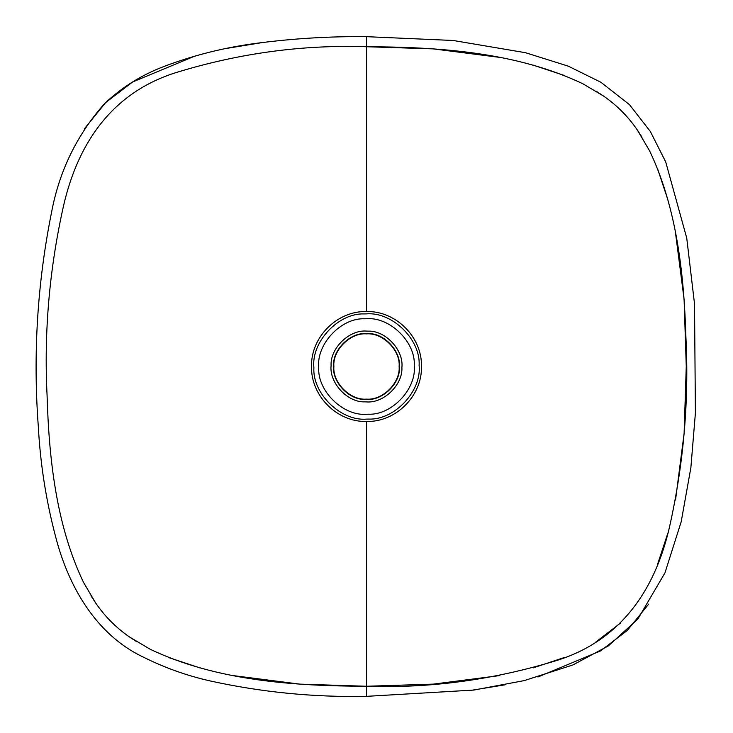 <?xml version="1.0" encoding="UTF-8"?>
<svg xmlns="http://www.w3.org/2000/svg" width="733" height="733" viewBox="0 0 733 733"><rect width="100%" height="100%" fill="white"/><g stroke="black" fill="none" stroke-linecap="round" stroke-linejoin="round"><path stroke-width="1.1" d="M366.5 311.525C337.107 310.783 310.783 337.107 311.525 366.5C310.783 395.893 337.107 422.217 366.5 421.475C395.893 422.217 422.217 395.893 421.475 366.5C422.217 337.107 395.893 310.783 366.5 311.525L366.5 46.738L433.194 48.873L499.356 57.339M136.943 641.861L129.558 637.014C116.171 627.778 104.883 616.444 95.693 603.03L90.965 595.773M499.741 675.588L433.386 684.118L366.5 686.262L299.806 684.127L233.635 675.661M199.816 667.864L168.544 657.501M657.483 168.498L667.763 199.449M675.496 232.792L684.091 299.302L686.262 366.363L684.109 433.432L675.542 499.961M667.928 532.955L657.666 564.053M620.32 623.215L595.92 641.943M564.987 657.29L533.294 667.836M596.048 91.13L603.415 95.959C616.792 105.195 628.08 116.52 637.279 129.933L642.026 137.208M533.166 65.127L564.437 75.49M366.5 399.119C382.635 400.575 400.575 382.635 399.119 366.5C400.575 350.365 382.635 332.425 366.5 333.881C350.365 332.425 332.425 350.365 333.881 366.5C332.425 382.635 350.365 400.575 366.5 399.119M366.5 46.738L366.5 36.668L453.186 40.48L525.497 52.712L568.295 66.162L600.886 82.261L629.464 104.636L650.354 131.5L665.711 161.92L686.748 238.115L694.518 303.856L695.406 412.972L690.871 467.691L681.195 521.749L664.95 572.894L637.857 619.046L608.253 645.965L572.931 664.941L524.214 680.609L473.894 690.055L366.5 696.35L366.5 686.262C294.858 686.015 217.243 681.085 150.302 649.319L129.558 637.023C116.171 627.787 104.883 616.453 95.693 603.03L83.47 582.277C55.992 524.901 48.909 457.447 47.086 395.582C43.888 332.361 49.368 269.121 63.524 205.863C78.559 140.333 114.403 91.35 177.404 72.164C239.984 53.088 303.022 44.612 366.5 46.738C438.132 46.985 515.73 51.915 582.671 83.663L603.415 95.959C616.801 105.186 628.089 116.51 637.279 129.933L649.511 150.677C676.999 208.053 684.091 275.516 685.914 337.382C689.112 400.603 683.642 463.852 669.486 527.109C654.45 592.649 618.606 641.641 555.614 660.836C493.016 679.912 429.987 688.388 366.5 686.262L366.5 421.475M84.286 128.926L105.634 102.602L132.563 82.014L195.06 56.001M227.871 48.204L263.449 42.386M648.714 604.074L627.366 630.398L600.437 650.986L537.94 676.999M505.129 684.796L469.551 690.614M364.255 313.926C338.49 312.789 311.104 341.99 313.889 367.627C312.203 393.355 340.808 421.365 366.5 419.12L368.745 419.074C394.51 420.211 421.896 391.01 419.111 365.373C420.797 339.645 392.192 311.635 366.5 313.88L364.255 313.926M368.543 414.218L366.5 414.264C343.181 416.298 317.215 390.881 318.745 367.517C316.216 344.253 341.074 317.746 364.457 318.782L366.5 318.736C389.819 316.702 415.785 342.119 414.255 365.483C416.784 388.747 391.926 415.254 368.543 414.218M364.668 401.867L366.5 401.913C383.744 403.407 402.948 384.688 401.904 367.416C403.837 350.218 385.631 330.537 368.332 331.133L366.5 331.087C349.256 329.593 330.052 348.312 331.096 365.584C329.163 382.782 347.369 402.463 364.668 401.867M366.5 333.561L368.204 333.607C384.294 333.048 401.235 351.354 399.43 367.352C400.401 383.423 382.534 400.832 366.5 399.439L364.796 399.393C348.706 399.952 331.765 381.646 333.57 365.648C332.599 349.577 350.466 332.168 366.5 333.561M366.5 36.65L366.5 36.668C329.914 36.274 293.493 38.464 257.228 43.21C225.104 47.333 193.924 55.122 163.679 66.575C141.451 75.041 121.715 87.419 104.489 103.692C76.974 134.799 59.327 170.991 51.567 212.268C37.328 283.103 32.921 354.616 38.336 426.826C40.315 463.659 45.977 499.915 55.332 535.594C67.912 585.355 95.62 634.851 143.943 657.4C164.962 667.864 186.942 675.679 209.885 680.875C261.443 692.236 313.651 697.395 366.5 696.35M366.5 215.117L366.5 206.175"/></g></svg>
